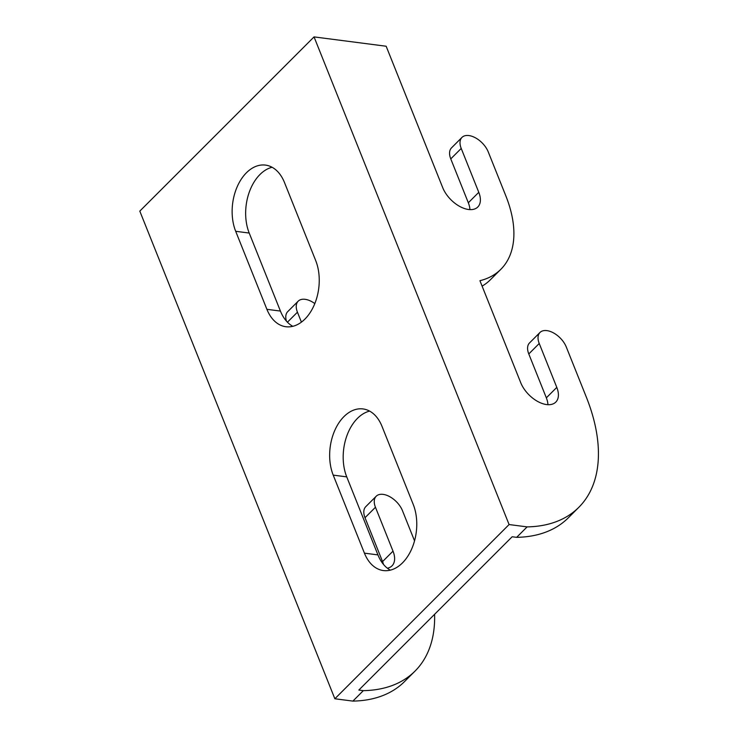 <?xml version="1.0" encoding="UTF-8"?>
<svg xmlns="http://www.w3.org/2000/svg" width="738" height="738" viewBox="0 0 738 738"><rect width="100%" height="100%" fill="white"/><g stroke="black" fill="none" stroke-linecap="round" stroke-linejoin="round"><path stroke-width="1.11" d="M469.921 209.62A24.086 13.847 45 0 0 468.326 202.775L450.77 158.891A18.063 10.387 -135 0 1 451.518 147.868L461.97 137.406A18.063 10.387 -135 0 1 475.576 137.895A18.063 10.387 -135 0 1 488.261 151.936L505.816 195.828A120.432 69.215 -135 0 1 500.834 269.324A120.432 69.215 -135 0 1 479.931 280.698L520.742 382.718A24.086 13.847 45 0 0 537.651 401.444A24.086 13.847 45 0 0 555.797 402.09A24.086 13.847 45 0 0 556.793 387.385L539.238 343.493A18.063 10.387 -135 0 1 539.985 332.469A18.063 10.387 -135 0 1 553.592 332.958A18.063 10.387 -135 0 1 566.286 346.998L586.313 397.072A180.653 103.827 -135 0 1 578.832 507.31A180.653 103.827 -135 0 1 527.116 526.886L509.091 524.552L314.047 36.9L386.159 46.236L442.717 187.655A24.086 13.847 45 0 0 459.636 206.382A24.086 13.847 45 0 0 477.781 207.027A24.086 13.847 45 0 0 478.777 192.323L461.222 148.439A18.063 10.387 -135 0 1 461.97 137.406M500.834 269.324L490.373 279.776A120.432 69.215 -135 0 1 482.108 286.132M547.937 404.682A24.086 13.847 45 0 0 546.341 397.837L528.786 353.954A18.063 10.387 -135 0 1 529.533 342.93L539.985 332.469M578.832 507.31L568.38 517.762A180.653 103.827 -135 0 1 516.665 537.338L527.116 526.886M516.665 537.338L512.163 536.757L362.312 686.58L358.834 690.067L363.336 690.648L352.884 701.1L334.858 698.766L139.805 211.114L314.047 36.9M383.511 564.441A24.086 13.847 45 0 0 382.561 561.6L365.006 517.707A18.063 10.387 -135 0 1 365.753 506.683L376.205 496.231A18.063 10.387 45 0 0 375.457 507.255L393.013 551.148A24.086 13.847 -135 0 1 392.016 565.843A24.086 13.847 -135 0 1 387.395 568.214M414.535 540.843L402.505 510.761A18.063 10.387 45 0 0 389.812 496.711A18.063 10.387 45 0 0 376.205 496.231M286.455 321.159A18.063 10.387 -135 0 1 287.737 311.62L298.189 301.169A18.063 10.387 45 0 0 297.442 312.192L301.418 322.128M314.812 303.595A18.063 10.387 45 0 0 298.189 301.169M363.336 690.648A180.653 103.827 45 0 0 415.051 671.073L404.59 681.525A180.653 103.827 -135 0 1 352.884 701.1M415.051 671.073A180.653 103.827 45 0 0 434.599 614.302M369.609 411.094A42.149 27.657 -82.6 0 0 346.74 476.877L377.939 554.902A42.149 27.657 -82.6 0 0 390.328 570.151M381.998 426.343A42.149 27.657 -82.6 0 0 363.022 408.935A42.149 27.657 -82.6 0 0 334.978 429.977A42.149 27.657 -82.6 0 0 333.216 475.124L364.424 553.149A42.149 27.657 -82.6 0 0 383.4 570.566A42.149 27.657 -82.6 0 0 411.444 549.515A42.149 27.657 -82.6 0 0 413.206 504.368L381.998 426.343M315.689 260.542L284.481 182.517A42.149 27.657 -82.6 0 0 265.495 165.1A42.149 27.657 -82.6 0 0 237.461 186.151A42.149 27.657 -82.6 0 0 235.69 231.298L266.898 309.323A42.149 27.657 -82.6 0 0 285.883 326.731A42.149 27.657 -82.6 0 0 313.918 305.689A42.149 27.657 -82.6 0 0 315.689 260.542M334.858 698.766L509.091 524.552M272.091 167.268A42.149 27.657 -82.6 0 0 249.213 233.051L280.422 311.067A42.149 27.657 -82.6 0 0 292.811 326.316M468.326 202.775L478.777 192.323M450.77 158.891L461.222 148.439M546.341 397.837L556.793 387.385M528.786 353.954L539.238 343.493M375.457 507.255L365.006 517.707M393.013 551.148L382.561 561.6M297.442 312.192L287.423 322.202M346.74 476.877L333.216 475.124M377.939 554.902L364.424 553.149M280.422 311.067L266.898 309.323M249.213 233.051L235.69 231.298"/></g></svg>

